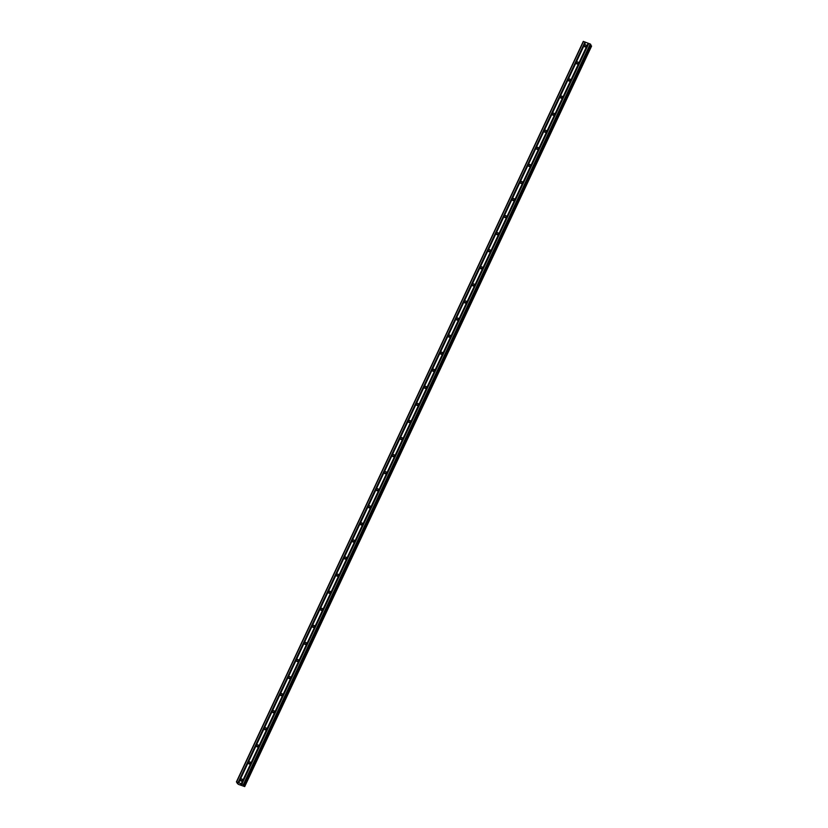 <?xml version="1.0" encoding="UTF-8"?>
<svg xmlns="http://www.w3.org/2000/svg" width="828" height="828" viewBox="0 0 828 828"><rect width="100%" height="100%" fill="white"/><g stroke="black" fill="none" stroke-linecap="round" stroke-linejoin="round"><path stroke-width="1.24" d="M240.534 779.645A1.087 1.014 152 0 1 242.469 779.51A1.087 1.014 152 0 1 241.528 781.042A1.087 1.014 152 0 1 240.534 779.645M241.207 781.021A1.087 1.014 152 0 1 242.511 780.328M248.535 762.567A1.087 1.014 152 0 1 250.47 762.433A1.087 1.014 152 0 1 249.528 763.975A1.087 1.014 152 0 1 248.535 762.567M249.207 763.954A1.087 1.014 152 0 1 250.511 763.25M256.535 745.5A1.087 1.014 152 0 1 258.471 745.366A1.087 1.014 152 0 1 257.518 746.897A1.087 1.014 152 0 1 256.535 745.5M257.197 746.877A1.087 1.014 152 0 1 258.512 746.183M264.525 728.423A1.087 1.014 152 0 1 266.461 728.288A1.087 1.014 152 0 1 265.519 729.83A1.087 1.014 152 0 1 264.525 728.423M265.198 729.81A1.087 1.014 152 0 1 266.512 729.106M272.526 711.355A1.087 1.014 152 0 1 274.461 711.221A1.087 1.014 152 0 1 273.519 712.763A1.087 1.014 152 0 1 272.526 711.355M273.199 712.732A1.087 1.014 152 0 1 274.503 712.039M280.526 694.278A1.087 1.014 152 0 1 282.462 694.143A1.087 1.014 152 0 1 281.51 695.686A1.087 1.014 152 0 1 280.526 694.278M281.189 695.665A1.087 1.014 152 0 1 282.503 694.961M288.517 677.211A1.087 1.014 152 0 1 290.452 677.076A1.087 1.014 152 0 1 289.51 678.618A1.087 1.014 152 0 1 288.517 677.211M289.189 678.587A1.087 1.014 152 0 1 290.504 677.894M296.517 660.133A1.087 1.014 152 0 1 298.453 659.999A1.087 1.014 152 0 1 297.511 661.541A1.087 1.014 152 0 1 296.517 660.133M297.19 661.52A1.087 1.014 152 0 1 298.494 660.816M304.518 643.066A1.087 1.014 152 0 1 306.453 642.932A1.087 1.014 152 0 1 305.501 644.474A1.087 1.014 152 0 1 304.518 643.066M305.19 644.443A1.087 1.014 152 0 1 306.495 643.749M312.508 625.989A1.087 1.014 152 0 1 314.443 625.854A1.087 1.014 152 0 1 313.501 627.396A1.087 1.014 152 0 1 312.508 625.989M313.181 627.376A1.087 1.014 152 0 1 314.495 626.672M320.508 608.922A1.087 1.014 152 0 1 322.444 608.787A1.087 1.014 152 0 1 321.502 610.329A1.087 1.014 152 0 1 320.508 608.922M321.181 610.298A1.087 1.014 152 0 1 322.485 609.605M328.509 591.844A1.087 1.014 152 0 1 330.444 591.71A1.087 1.014 152 0 1 329.492 593.252A1.087 1.014 152 0 1 328.509 591.844M329.182 593.231A1.087 1.014 152 0 1 330.486 592.527M336.51 574.777A1.087 1.014 152 0 1 338.435 574.642A1.087 1.014 152 0 1 337.493 576.184A1.087 1.014 152 0 1 336.51 574.777M337.172 576.153A1.087 1.014 152 0 1 338.486 575.46M344.5 557.699A1.087 1.014 152 0 1 346.435 557.565A1.087 1.014 152 0 1 345.493 559.107A1.087 1.014 152 0 1 344.5 557.699M345.172 559.086A1.087 1.014 152 0 1 346.477 558.382M352.5 540.632A1.087 1.014 152 0 1 354.436 540.498A1.087 1.014 152 0 1 353.484 542.04A1.087 1.014 152 0 1 352.5 540.632M353.173 542.009A1.087 1.014 152 0 1 354.477 541.315M360.501 523.555A1.087 1.014 152 0 1 362.436 523.42A1.087 1.014 152 0 1 361.484 524.962A1.087 1.014 152 0 1 360.501 523.555M361.163 524.942A1.087 1.014 152 0 1 362.478 524.238M368.491 506.488A1.087 1.014 152 0 1 370.426 506.353A1.087 1.014 152 0 1 369.485 507.895A1.087 1.014 152 0 1 368.491 506.488M369.164 507.864A1.087 1.014 152 0 1 370.468 507.171M376.492 489.41A1.087 1.014 152 0 1 378.427 489.276A1.087 1.014 152 0 1 377.485 490.818A1.087 1.014 152 0 1 376.492 489.41M377.164 490.797A1.087 1.014 152 0 1 378.468 490.093M384.492 472.343A1.087 1.014 152 0 1 386.428 472.208A1.087 1.014 152 0 1 385.475 473.751A1.087 1.014 152 0 1 384.492 472.343M385.155 473.719A1.087 1.014 152 0 1 386.469 473.026M392.482 455.265A1.087 1.014 152 0 1 394.418 455.131A1.087 1.014 152 0 1 393.476 456.673A1.087 1.014 152 0 1 392.482 455.265M393.155 456.652A1.087 1.014 152 0 1 394.459 455.949M400.483 438.198A1.087 1.014 152 0 1 402.418 438.064A1.087 1.014 152 0 1 401.476 439.606A1.087 1.014 152 0 1 400.483 438.198M401.156 439.575A1.087 1.014 152 0 1 402.46 438.881M408.483 421.121A1.087 1.014 152 0 1 410.419 420.986A1.087 1.014 152 0 1 409.467 422.528A1.087 1.014 152 0 1 408.483 421.121M409.146 422.508A1.087 1.014 152 0 1 410.46 421.804M416.474 404.054A1.087 1.014 152 0 1 418.409 403.919A1.087 1.014 152 0 1 417.467 405.461A1.087 1.014 152 0 1 416.474 404.054M417.146 405.43A1.087 1.014 152 0 1 418.45 404.737M424.474 386.976A1.087 1.014 152 0 1 426.41 386.842A1.087 1.014 152 0 1 425.468 388.384A1.087 1.014 152 0 1 424.474 386.976M425.147 388.363A1.087 1.014 152 0 1 426.451 387.659M432.475 369.909A1.087 1.014 152 0 1 434.41 369.774A1.087 1.014 152 0 1 433.458 371.317A1.087 1.014 152 0 1 432.475 369.909M433.137 371.286A1.087 1.014 152 0 1 434.452 370.592M440.465 352.831A1.087 1.014 152 0 1 442.4 352.697A1.087 1.014 152 0 1 441.459 354.239A1.087 1.014 152 0 1 440.465 352.831M441.138 354.218A1.087 1.014 152 0 1 442.442 353.515M448.465 335.764A1.087 1.014 152 0 1 450.401 335.63A1.087 1.014 152 0 1 449.459 337.172A1.087 1.014 152 0 1 448.465 335.764M449.138 337.141A1.087 1.014 152 0 1 450.442 336.447M456.466 318.687A1.087 1.014 152 0 1 458.401 318.552A1.087 1.014 152 0 1 457.449 320.094A1.087 1.014 152 0 1 456.466 318.687M457.128 320.074A1.087 1.014 152 0 1 458.443 319.37M464.456 301.62A1.087 1.014 152 0 1 466.392 301.485A1.087 1.014 152 0 1 465.45 303.027A1.087 1.014 152 0 1 464.456 301.62M465.129 302.996A1.087 1.014 152 0 1 466.433 302.303M472.457 284.542A1.087 1.014 152 0 1 474.392 284.408A1.087 1.014 152 0 1 473.45 285.95A1.087 1.014 152 0 1 472.457 284.542M473.13 285.929A1.087 1.014 152 0 1 474.434 285.236M480.457 267.475A1.087 1.014 152 0 1 482.393 267.34A1.087 1.014 152 0 1 481.441 268.883A1.087 1.014 152 0 1 480.457 267.475M481.12 268.852A1.087 1.014 152 0 1 482.434 268.158M488.448 250.398A1.087 1.014 152 0 1 490.383 250.263A1.087 1.014 152 0 1 489.441 251.805A1.087 1.014 152 0 1 488.448 250.398M489.12 251.784A1.087 1.014 152 0 1 490.435 251.091M496.448 233.33A1.087 1.014 152 0 1 498.384 233.196A1.087 1.014 152 0 1 497.442 234.738A1.087 1.014 152 0 1 496.448 233.33M497.121 234.707A1.087 1.014 152 0 1 498.425 234.013M504.449 216.253A1.087 1.014 152 0 1 506.384 216.118A1.087 1.014 152 0 1 505.432 217.66A1.087 1.014 152 0 1 504.449 216.253M505.111 217.64A1.087 1.014 152 0 1 506.425 216.946M512.439 199.186A1.087 1.014 152 0 1 514.374 199.051A1.087 1.014 152 0 1 513.432 200.593A1.087 1.014 152 0 1 512.439 199.186M513.112 200.562A1.087 1.014 152 0 1 514.426 199.869M520.439 182.108A1.087 1.014 152 0 1 522.375 181.974A1.087 1.014 152 0 1 521.433 183.516A1.087 1.014 152 0 1 520.439 182.108M521.112 183.495A1.087 1.014 152 0 1 522.416 182.802M528.44 165.041A1.087 1.014 152 0 1 530.375 164.907A1.087 1.014 152 0 1 529.423 166.449A1.087 1.014 152 0 1 528.44 165.041M529.113 166.418A1.087 1.014 152 0 1 530.417 165.724M536.43 147.964A1.087 1.014 152 0 1 538.366 147.829A1.087 1.014 152 0 1 537.424 149.371A1.087 1.014 152 0 1 536.43 147.964M537.103 149.351A1.087 1.014 152 0 1 538.417 148.657M544.431 130.896A1.087 1.014 152 0 1 546.366 130.762A1.087 1.014 152 0 1 545.424 132.304A1.087 1.014 152 0 1 544.431 130.896M545.103 132.273A1.087 1.014 152 0 1 546.408 131.58M552.431 113.819A1.087 1.014 152 0 1 554.367 113.684A1.087 1.014 152 0 1 553.414 115.227A1.087 1.014 152 0 1 552.431 113.819M553.104 115.206A1.087 1.014 152 0 1 554.408 114.512M560.432 96.752A1.087 1.014 152 0 1 562.357 96.617A1.087 1.014 152 0 1 561.415 98.159A1.087 1.014 152 0 1 560.432 96.752M561.094 98.128A1.087 1.014 152 0 1 562.409 97.435M568.422 79.674A1.087 1.014 152 0 1 570.357 79.54A1.087 1.014 152 0 1 569.416 81.082A1.087 1.014 152 0 1 568.422 79.674M569.095 81.061A1.087 1.014 152 0 1 570.399 80.368M576.423 62.607A1.087 1.014 152 0 1 578.358 62.473A1.087 1.014 152 0 1 577.406 64.015A1.087 1.014 152 0 1 576.423 62.607M577.095 63.984A1.087 1.014 152 0 1 578.399 63.29M584.423 45.53A1.087 1.014 152 0 1 586.359 45.395A1.087 1.014 152 0 1 585.406 46.937A1.087 1.014 152 0 1 584.423 45.53M585.085 46.917A1.087 1.014 152 0 1 586.4 46.223M585.406 46.937A1.697 1.584 152 0 1 586.234 46.492M577.406 64.015A1.697 1.584 152 0 1 578.244 63.57M569.416 81.082A1.697 1.584 152 0 1 570.244 80.637M561.415 98.159A1.697 1.584 152 0 1 562.243 97.714M553.414 115.227A1.697 1.584 152 0 1 554.253 114.781M545.424 132.304A1.697 1.584 152 0 1 546.252 131.859M537.424 149.371A1.697 1.584 152 0 1 538.252 148.926M529.423 166.449A1.697 1.584 152 0 1 530.262 166.004M521.433 183.516A1.697 1.584 152 0 1 522.261 183.071M513.432 200.593A1.697 1.584 152 0 1 514.26 200.148M505.432 217.66A1.697 1.584 152 0 1 506.27 217.215M497.442 234.738A1.697 1.584 152 0 1 498.27 234.293M489.441 251.805A1.697 1.584 152 0 1 490.269 251.36M481.441 268.883A1.697 1.584 152 0 1 482.279 268.438M473.45 285.95A1.697 1.584 152 0 1 474.278 285.505M465.45 303.027A1.697 1.584 152 0 1 466.278 302.582M457.449 320.094A1.697 1.584 152 0 1 458.288 319.649M449.449 337.172A1.697 1.584 152 0 1 450.287 336.727M441.459 354.239A1.697 1.584 152 0 1 442.287 353.794M433.458 371.317A1.697 1.584 152 0 1 434.296 370.872M425.457 388.384A1.697 1.584 152 0 1 426.296 387.939M417.467 405.461A1.697 1.584 152 0 1 418.295 405.016M409.467 422.528A1.697 1.584 152 0 1 410.305 422.083M401.466 439.606A1.697 1.584 152 0 1 402.304 439.161M393.476 456.673A1.697 1.584 152 0 1 394.304 456.228M385.475 473.751A1.697 1.584 152 0 1 386.303 473.305M377.475 490.818A1.697 1.584 152 0 1 378.313 490.373M369.485 507.895A1.697 1.584 152 0 1 370.313 507.45M361.484 524.962A1.697 1.584 152 0 1 362.312 524.517M353.484 542.04A1.697 1.584 152 0 1 354.322 541.595M345.493 559.107A1.697 1.584 152 0 1 346.321 558.662M337.493 576.184A1.697 1.584 152 0 1 338.321 575.739M329.492 593.252A1.697 1.584 152 0 1 330.331 592.807M321.502 610.329A1.697 1.584 152 0 1 322.33 609.884M313.501 627.396A1.697 1.584 152 0 1 314.329 626.951M305.501 644.474A1.697 1.584 152 0 1 306.339 644.029M297.511 661.541A1.697 1.584 152 0 1 298.339 661.096M289.51 678.618A1.697 1.584 152 0 1 290.338 678.173M281.51 695.686A1.697 1.584 152 0 1 282.348 695.241M273.519 712.763A1.697 1.584 152 0 1 274.347 712.318M265.519 729.83A1.697 1.584 152 0 1 266.347 729.385M257.518 746.897A1.697 1.584 152 0 1 258.357 746.463M249.528 763.975A1.697 1.584 152 0 1 250.356 763.53M241.528 781.042A1.697 1.584 152 0 1 242.356 780.607M243.97 785.161L590.85 44.671L590.25 44.008L583.274 41.4L236.394 781.911L243.37 784.52L243.97 785.182L243.297 785.544L244.726 786.579L238.34 784.344L236.394 781.911M591.606 46.078L244.705 786.6L591.606 46.089L590.561 45.292M241.548 784.851L240.917 784.613M241.352 784.468L240.71 784.23L241.352 784.468M241.641 784.913L240.72 784.23M237.305 783.557L237.574 782.936L237.305 783.557M244.581 786.372L591.461 45.871L244.581 786.383M243.97 785.182L590.85 44.671M588.284 43.284L241.403 783.795M588.159 43.201L241.279 783.712M588.698 43.439L241.817 783.95M588.791 43.439L241.911 783.95M590.25 44.008L243.37 784.52M590.633 44.257L243.753 784.758M590.592 45.323L243.711 785.824M590.664 45.385L243.784 785.886M583.533 41.41L236.653 781.922M585.003 41.98L238.122 782.481M585.127 42.052L238.247 782.563M585.541 42.218L238.661 782.729M585.624 42.218L238.743 782.729M591.378 45.83L244.498 786.331M591.523 45.913L244.643 786.424M237.646 782.977L237.367 783.567"/></g></svg>
